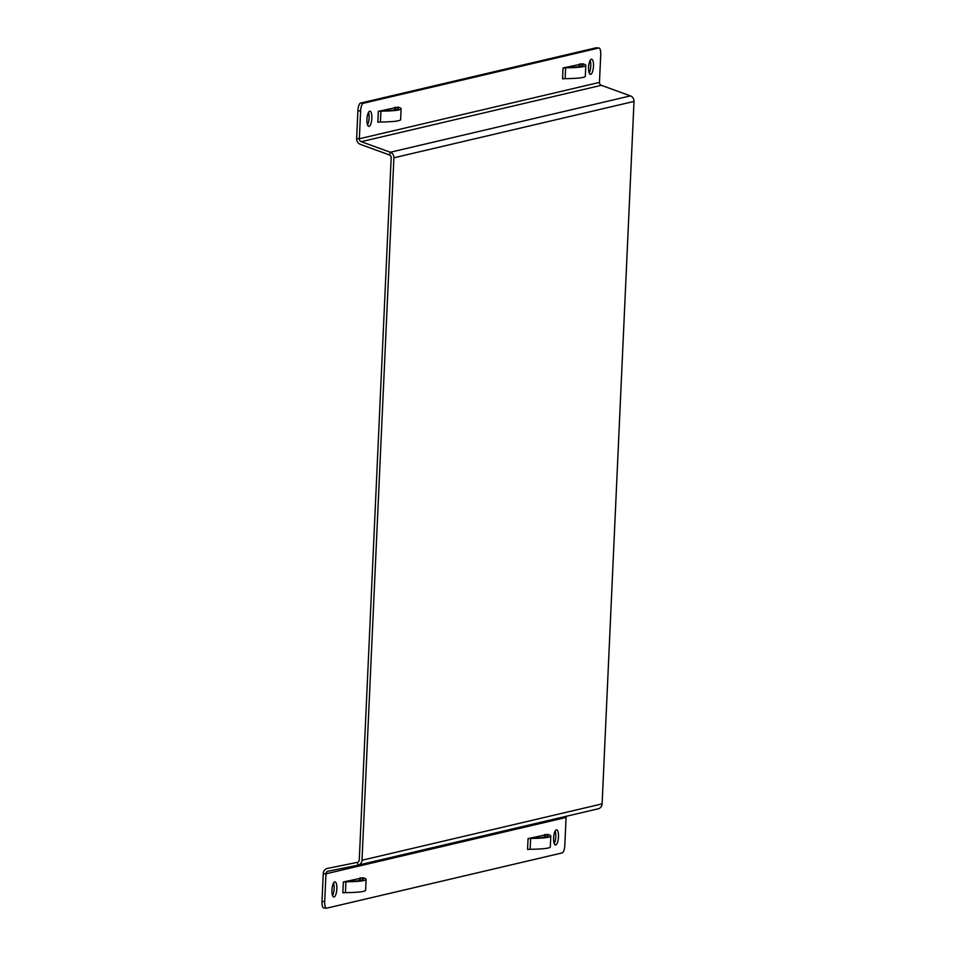 <?xml version="1.0" encoding="UTF-8"?>
<svg xmlns="http://www.w3.org/2000/svg" width="956" height="956" viewBox="0 0 956 956"><rect width="100%" height="100%" fill="white"/><g stroke="black" fill="none" stroke-linecap="round" stroke-linejoin="round"><path stroke-width="1.43" d="M360.531 103.093L363.244 103.308A7.17 2.271 94.4 0 0 360.615 110.98L359.348 138.763A2.868 2.713 76.8 0 0 361.237 141.679L390.311 152.255L389.486 154.956L360.412 144.38A5.736 5.413 76.8 0 1 356.636 138.548L357.891 110.777A7.17 2.271 -85.6 0 1 360.531 103.093L596.018 47.824A7.17 2.271 -85.6 0 1 596.257 47.8A7.17 2.271 -85.6 0 1 596.472 47.848M596.257 47.8L598.97 48.015A7.17 2.271 94.4 0 1 600.726 54.623L599.46 82.395A2.868 2.713 -103.2 0 0 601.348 85.311L630.422 95.887A5.449 5.15 76.8 0 1 634.007 101.42L602.113 803.888L362.001 860.245L393.896 157.788A5.449 5.15 -103.2 0 0 390.311 152.255L630.422 95.887M327.526 868.395L327.37 868.43A5.736 5.413 -103.2 0 1 327.526 868.395L357.353 862.372A2.581 2.438 76.8 0 0 359.277 860.042L391.183 157.573A2.581 2.438 -103.2 0 0 389.486 154.956M589.195 72.931A7.6 2.402 94.4 0 0 590.163 60.419M367.546 124.949A7.6 2.402 94.4 0 0 368.514 112.45M369.052 126.371A7.6 2.402 94.4 0 0 371.812 118.604A7.6 2.402 94.4 0 0 369.972 111.219A7.6 2.402 94.4 0 0 369.733 111.243A7.6 2.402 94.4 0 0 366.961 118.998A7.6 2.402 94.4 0 0 368.801 126.383A7.6 2.402 94.4 0 0 369.052 126.371M598.97 48.015A7.17 2.271 94.4 0 0 598.731 48.027L363.244 103.308M590.689 74.341A7.6 2.402 94.4 0 0 593.461 66.585A7.6 2.402 94.4 0 0 591.621 59.2A7.6 2.402 94.4 0 0 591.37 59.212A7.6 2.402 94.4 0 0 588.609 66.98A7.6 2.402 94.4 0 0 590.45 74.365A7.6 2.402 94.4 0 0 590.689 74.341M379.962 110.956L380.918 111.159A40.176 3.812 -177.4 0 0 401.102 108.769A40.176 3.812 -177.4 0 0 398.019 107.144L378.337 111.338L380.918 111.159L380.416 122.01L377.847 122.189L378.337 111.338M564.661 67.601L565.617 67.804A40.176 3.812 -177.4 0 0 585.801 65.414A40.176 3.812 -177.4 0 0 582.718 63.789L563.036 67.984L565.617 67.804L565.115 78.655L562.546 78.834L563.036 67.984M401.102 108.769L400.612 119.62A40.176 3.812 -177.4 0 1 380.416 122.01M395.784 107.239A37.308 3.549 -177.4 0 1 398.234 108.637A37.308 3.549 -177.4 0 1 380.44 110.848M585.801 65.414L585.311 76.265A40.176 3.812 -177.4 0 1 565.115 78.655M580.483 63.897A37.308 3.549 -177.4 0 1 582.933 65.283A37.308 3.549 -177.4 0 1 565.139 67.494M323.976 907.973A7.17 2.271 -85.6 0 1 323.749 907.985A7.17 2.271 -85.6 0 1 321.993 901.377L324.705 901.592L325.972 873.808A2.868 2.713 -103.2 0 1 328.111 871.203L357.938 865.192L357.496 862.348M598.05 808.824A5.449 5.15 -103.2 0 0 602.113 803.888M362.001 860.245A5.449 5.15 76.8 0 1 357.938 865.192M324.705 901.592A7.17 2.271 94.4 0 0 326.462 908.2A7.17 2.271 94.4 0 0 326.689 908.176L562.188 852.907A7.17 2.271 94.4 0 0 564.817 845.223L566.083 817.452A2.868 2.713 76.8 0 1 566.394 816.257M556.38 829.844A7.6 2.402 -85.6 0 1 556.619 829.82A7.6 2.402 -85.6 0 1 558.459 837.217A7.6 2.402 -85.6 0 1 555.699 844.973A7.6 2.402 -85.6 0 1 555.448 844.985A7.6 2.402 -85.6 0 1 553.608 837.599A7.6 2.402 -85.6 0 1 556.38 829.844M344.973 881.587L345.917 881.791A40.176 3.812 -177.4 0 0 366.112 879.4A40.176 3.812 -177.4 0 0 363.017 877.775L343.335 881.97L345.917 881.791L345.427 892.629L342.846 892.808L343.335 881.97M529.672 838.233L530.616 838.436A40.176 3.812 -177.4 0 0 550.811 836.046A40.176 3.812 -177.4 0 0 547.728 834.421L528.047 838.615L530.616 838.436L530.126 849.275L527.545 849.454L528.047 838.615M334.743 881.862A7.6 2.402 -85.6 0 1 334.982 881.85A7.6 2.402 -85.6 0 1 336.823 889.235A7.6 2.402 -85.6 0 1 334.05 896.991A7.6 2.402 -85.6 0 1 333.811 897.015A7.6 2.402 -85.6 0 1 331.971 889.63A7.6 2.402 -85.6 0 1 334.743 881.862M333.525 883.069A7.6 2.402 -85.6 0 1 332.557 895.581M321.993 901.377L323.259 873.605A5.736 5.413 -103.2 0 1 327.37 868.43M555.161 831.051A7.6 2.402 -85.6 0 1 554.193 843.551M366.112 879.4L365.622 890.239A40.176 3.812 -177.4 0 1 345.427 892.629M360.782 877.871A37.308 3.549 -177.4 0 1 363.244 879.269A37.308 3.549 -177.4 0 1 345.439 881.468M550.811 836.046L550.321 846.885A40.176 3.812 -177.4 0 1 530.126 849.275M545.482 834.516A37.308 3.549 -177.4 0 1 547.943 835.914A37.308 3.549 -177.4 0 1 530.138 838.113M361.237 141.679L601.348 85.311M634.007 101.42L393.896 157.788M356.636 138.548L359.348 138.763L599.46 82.395M395.246 109.88L395.366 107.347M579.945 66.526L580.065 63.992M596.018 47.824L598.731 48.027M357.891 110.777L360.615 110.98M323.259 873.605L325.972 873.808L566.083 817.452M360.245 880.512L360.364 877.967M544.956 837.157L545.063 834.612M394.565 109.988L394.673 107.502M579.264 66.633L579.372 64.148M358.082 865.156L598.193 808.8M359.564 880.619L359.683 878.134M544.275 837.265L544.382 834.779M323.749 907.985L326.462 908.2"/></g></svg>
